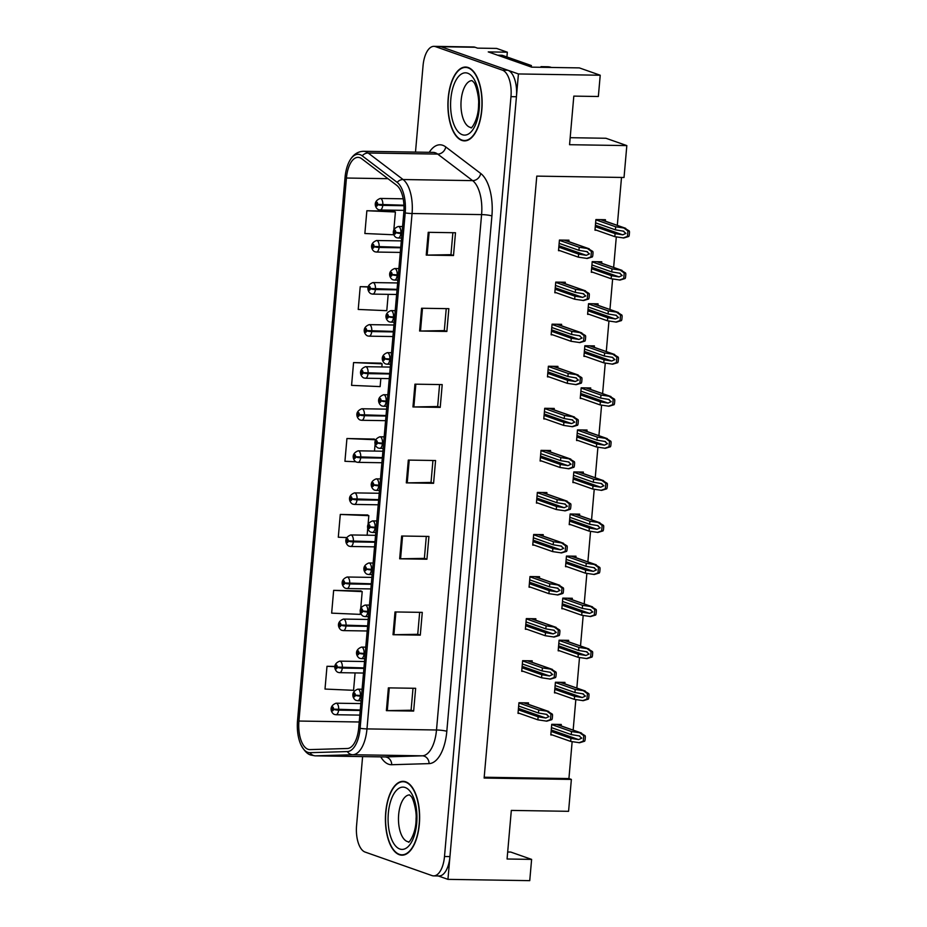 <?xml version="1.0" encoding="UTF-8"?>
<svg xmlns="http://www.w3.org/2000/svg" width="927" height="927" viewBox="0 0 927 927"><rect width="100%" height="100%" fill="white"/><g stroke="black" fill="none" stroke-linecap="round" stroke-linejoin="round"><path stroke-width="1.39" d="M600.221 75.238L598.355 96.501L573.813 96.118L569.56 144.705L626.826 145.597L624.033 177.486L536.779 176.118L484.126 778.054L571.368 779.422L568.575 811.31L511.322 810.418L507.069 859.005L531.611 859.387L529.746 880.65L447.95 879.364L518.425 73.951L600.221 75.238L579.34 67.891L531.623 67.15L488.251 51.9L507.336 52.202L506.918 56.953M518.425 73.951L440.997 46.732A23.082 10.695 -89.1 0 0 439.375 46.431L473.454 46.964A23.082 10.695 -89.1 0 1 475.087 47.265L477.532 48.134L496.617 48.424L507.336 52.202M438.251 875.957L447.95 879.364M626.826 145.597L605.945 138.262L570.175 137.694M531.611 859.387L510.731 852.052L507.683 852.006M484.195 777.232L568.923 778.564L572.144 741.646M573.153 730.128L575.829 699.584M576.837 688.066L579.502 657.521M580.511 646.003L583.187 615.458M584.195 603.941L586.872 573.396M587.88 561.878L590.545 531.333M591.553 519.815L594.23 489.271M595.238 477.753L597.903 447.22M598.912 435.69L601.588 405.157M602.596 393.627L605.261 363.094M606.281 351.565L608.946 321.032M609.954 309.502L612.631 278.969M613.639 267.44L616.304 236.906M617.312 225.377L621.507 177.451M568.923 778.564L571.368 779.422M583.234 473.523L583.361 472.086L573.813 471.936L572.886 482.561L574.392 482.585M590.592 389.41L590.719 387.961L581.183 387.81L580.244 398.436L581.75 398.471M594.277 347.347L594.404 345.898L584.856 345.748L583.929 356.374L585.435 356.408M597.95 305.284L598.077 303.836L588.541 303.685L587.602 314.323L589.108 314.346M601.635 263.222L601.762 261.773L592.214 261.623L591.287 272.26L592.793 272.283M586.918 431.472L587.046 430.024L577.498 429.873L576.571 440.499L578.077 440.522M579.549 515.586L579.676 514.149L570.14 513.998L569.213 524.624L570.708 524.647M575.876 557.648L576.003 556.212L566.455 556.061L565.528 566.687L567.034 566.71M572.191 599.711L572.318 598.274L562.782 598.124L561.843 608.749L563.349 608.772M568.518 641.774L568.645 640.337L559.097 640.186L558.17 650.812L559.676 650.835M564.833 683.836L564.96 682.399L555.412 682.249L554.485 692.875L555.991 692.898M561.159 725.899L561.275 724.462L551.739 724.311L550.812 734.937L552.318 734.96M605.319 221.159L605.435 219.711L595.899 219.56L594.972 230.197L596.478 230.22M550.453 451.959L550.568 450.51L541.032 450.36L540.105 460.997L541.611 461.02M557.811 367.834L557.938 366.385L548.39 366.235L547.463 376.872L548.969 376.895M561.484 325.771L561.611 324.323L552.075 324.172L551.136 334.809L552.643 334.832M565.169 283.708L565.296 282.26L555.748 282.109L554.821 292.747L556.327 292.77M554.126 409.896L554.253 408.448L544.705 408.297L543.778 418.934L545.285 418.958M546.768 494.021L546.895 492.573L537.347 492.422L536.42 503.06L537.927 503.083M543.083 536.084L543.21 534.636L533.674 534.485L532.735 545.122L534.242 545.146M539.41 578.147L539.537 576.698L529.989 576.548L529.062 587.185L530.568 587.208M535.725 620.209L535.852 618.761L526.316 618.61L525.377 629.248L526.884 629.271M532.052 662.272L532.179 660.824L522.631 660.673L521.704 671.31L523.21 671.333M528.367 704.335L528.494 702.886L518.946 702.736L518.019 713.361L519.526 713.396M568.842 241.646L568.969 240.197L559.433 240.047L558.506 250.684L560.001 250.707M399.34 854.717A36.929 17.103 -89.1 0 0 401.947 855.192A36.929 17.103 -89.1 0 0 419.537 821.368A36.929 17.103 -89.1 0 0 405.713 781.82A36.929 17.103 -89.1 0 0 403.106 781.345A36.929 17.103 -89.1 0 0 385.516 815.169A36.929 17.103 -89.1 0 0 399.34 854.717M461.831 140.406A36.929 17.103 -89.1 0 0 464.439 140.881A36.929 17.103 -89.1 0 0 482.028 107.069A36.929 17.103 -89.1 0 0 468.205 67.52A36.929 17.103 -89.1 0 0 465.597 67.045A36.929 17.103 -89.1 0 0 448.008 100.869A36.929 17.103 -89.1 0 0 461.831 140.406M308.019 749.283A24.612 11.402 90.9 0 1 298.934 721.044L346.443 178.03A24.612 11.402 90.9 0 1 358.042 157.358A24.612 11.402 90.9 0 1 361.692 158.726L396.64 185.261A24.612 11.402 90.9 0 1 403.801 212.445L358.714 727.822A24.612 11.402 90.9 0 1 347.358 748.495L310 749.595A24.612 11.402 90.9 0 1 309.757 749.595A24.612 11.402 90.9 0 1 308.019 749.283M307.752 752.318A27.694 12.827 -89.1 0 0 309.977 752.678L347.335 751.577A27.694 12.827 -89.1 0 0 360.116 728.321L405.203 212.932A27.694 12.827 -89.1 0 0 397.138 182.352L362.202 155.829A27.694 12.827 -89.1 0 0 349.027 161.982A27.694 12.827 -89.1 0 0 345.041 177.532L297.532 720.557A27.694 12.827 -89.1 0 0 300.893 744.705A27.694 12.827 -89.1 0 0 307.752 752.318M362.608 756.583L356.571 825.586A23.082 10.695 -89.1 0 0 365.087 852.064L431.994 875.586A23.082 10.695 -89.1 0 0 433.627 875.888L439.074 875.969A23.082 10.695 -89.1 0 0 449.943 856.594L516.432 96.732A23.082 10.695 -89.1 0 0 507.915 70.267L440.997 46.732A23.082 10.695 -89.1 0 0 439.375 46.431L433.917 46.35A23.082 10.695 -89.1 0 0 423.048 65.724L415.493 152.109M394.114 211.298L366.86 210.742L364.867 233.511L393.419 234.763L393.546 233.222M380.823 363.152L353.569 362.584L351.576 385.365L380.128 386.605L380.846 378.471M360.893 590.928L333.65 590.36L331.657 613.141L360.209 614.381L360.429 611.785M367.544 514.995L340.29 514.439L338.297 537.22L346.71 537.579M374.184 439.074L346.93 438.517L344.937 461.287L355.898 461.773M433.627 875.888A23.082 10.695 -89.1 0 0 444.497 856.502L510.974 96.651A23.082 10.695 -89.1 0 0 502.457 70.174L435.551 46.651A23.082 10.695 -89.1 0 0 433.917 46.35M421.588 308.251L448.853 308.668L446.86 331.449L419.595 331.02L421.588 308.251M428.228 232.318L455.493 232.747L453.5 255.528L426.235 255.099L428.228 232.318M401.658 536.015L428.923 536.443L426.93 559.224L399.664 558.796L401.658 536.015M395.018 611.947L422.283 612.376L420.29 635.146L393.025 634.717L395.018 611.947M388.378 687.869L415.644 688.298L413.651 711.079L386.385 710.65L388.378 687.869M414.948 384.172L442.214 384.601L440.221 407.37L412.955 406.953L414.948 384.172M408.309 460.093L435.574 460.522L433.581 483.303L406.316 482.874L408.309 460.093M368.239 286.791L360.221 286.663L358.228 309.444L386.779 310.684L388.204 294.346M334.971 666.409L326.999 666.293L325.006 689.062L353.558 690.314L355.087 672.909M433.581 483.303L431.032 482.399M432.944 460.476L431.02 482.446L407.22 482.874A6.153 0.834 -175 0 1 406.316 482.874M440.221 407.37L437.671 406.478M439.583 384.554L437.66 406.524L413.859 406.953A6.153 0.834 -175 0 1 412.955 406.953M413.651 711.079L411.101 710.175M413.013 688.251L411.09 710.221L387.289 710.65A6.153 0.834 -175 0 1 386.385 710.65M420.29 635.146L417.741 634.253M419.664 612.33L417.741 634.3L393.929 634.717A6.153 0.834 -175 0 1 393.025 634.717M426.93 559.224L424.381 558.332M426.304 536.409L424.381 558.378L400.568 558.796A6.153 0.834 -175 0 1 399.664 558.796M453.5 255.528L450.951 254.624M452.874 232.712L450.951 254.67L427.138 255.099A6.153 0.834 -175 0 1 426.235 255.099M446.86 331.449L444.311 330.557M446.235 308.633L444.311 330.603L420.499 331.02A6.153 0.834 -175 0 1 419.595 331.02M346.93 438.517L375.481 439.757L375.435 440.36M375.157 443.535L374.496 451.078M375.481 439.757L373.929 438.935M340.29 514.439L368.842 515.679L368.065 524.485M367.787 527.66L367.127 535.203M368.842 515.679L367.277 514.856M333.65 590.36L362.202 591.611L360.707 608.61M362.202 591.611L360.638 590.789M326.999 666.293L334.96 666.629M353.569 362.584L382.121 363.836L381.854 366.953M382.121 363.836L380.568 363.013M360.221 286.663L368.204 287.011M366.86 210.742L395.412 211.982L393.824 230.047M395.412 211.982L393.848 211.159M559.143 243.361L578.946 250.325L587.451 251.738M586.629 251.53L589.421 253.905L586.304 255.331L578.622 254.114L578.355 257.161L587.312 258.471L592.341 256.941A3.847 3.372 109.4 0 0 592.805 255.342L593.002 253.071A3.847 3.372 109.4 0 0 592.817 251.46L588.17 248.598L579.213 247.289L559.41 240.325M402.017 232.932L395.713 232.41A1.924 0.892 -89.1 0 0 394.995 230.29A1.924 0.892 -89.1 0 0 393.952 231.877A1.924 0.892 -89.1 0 0 394.659 234.091A1.924 0.892 -89.1 0 0 395.69 232.584L394.763 232.944L394.832 231.426L395.713 232.41M395.69 232.584A3.847 0.672 6.2 0 0 400.835 233.419A5.771 2.677 90.9 0 1 398.147 238.007L401.565 238.065M401.97 233.43L400.835 233.419M564.543 240.128L589.236 248.818L564.056 240.128M558.541 250.186L578.355 257.161M558.807 247.15L578.622 254.114M578.946 250.325L579.213 247.289M586.629 258.459L590.962 256.93L591.438 251.437L592.817 251.46M590.962 256.93L592.341 256.941M591.438 251.437L587.486 248.587M595.609 222.862L615.412 229.838L623.917 231.252M623.095 231.043L625.887 233.407L622.77 234.844L615.088 233.627L614.821 236.663L623.778 237.984L628.807 236.455A3.847 3.372 109.4 0 0 629.271 234.855L629.468 232.584A3.847 3.372 109.4 0 0 629.282 230.974L624.636 228.112L615.679 226.802L595.876 219.826M403.94 205.215L377.648 204.38A1.924 0.892 -89.1 0 0 376.93 202.26A1.924 0.892 -89.1 0 0 375.887 203.859A1.924 0.892 -89.1 0 0 376.605 206.061A1.924 0.892 -89.1 0 0 377.637 204.554L376.698 204.925L376.779 203.395L377.648 204.38M377.637 204.554A3.847 0.672 6.2 0 0 382.781 205.388A5.771 2.677 90.9 0 1 380.082 209.989L403.952 210.359M403.963 205.713L382.781 205.388M601.02 219.641L625.702 228.32L600.522 219.629M595.007 229.699L614.821 236.663M595.273 226.663L615.088 233.627M615.412 229.838L615.679 226.802M623.095 237.972L627.428 236.431L627.903 230.95L629.282 230.974M627.428 236.431L628.807 236.455M627.903 230.95L623.964 228.1M555.458 285.423L575.273 292.387L583.778 293.801M582.956 293.592L585.737 295.968L582.62 297.393L574.937 296.176L574.67 299.212L583.628 300.533L588.657 299.004A3.847 3.372 109.4 0 0 589.12 297.405L589.317 295.134A3.847 3.372 109.4 0 0 589.143 293.523L584.497 290.661L575.54 289.351L555.725 282.387M398.332 274.995L392.028 274.473A1.924 0.892 -89.1 0 0 391.31 272.353A1.924 0.892 -89.1 0 0 390.267 273.94A1.924 0.892 -89.1 0 0 390.985 276.153A1.924 0.892 -89.1 0 0 392.017 274.647L391.078 275.006L391.159 273.488L392.028 274.473M392.017 274.647A3.847 0.672 6.2 0 0 397.162 275.481A5.771 2.677 90.9 0 1 394.462 280.07L397.88 280.128M398.286 275.493L397.162 275.481M560.87 282.19L585.563 290.881L560.383 282.19M554.867 292.248L574.67 299.212M555.134 289.212L574.937 296.176M575.273 292.387L575.54 289.351M582.944 300.522L587.278 298.981L587.753 293.5L589.143 293.523M587.278 298.981L588.657 299.004M587.753 293.5L583.813 290.649M551.785 327.486L571.588 334.45L580.093 335.864M579.271 335.655L582.063 338.031L578.935 339.456L571.252 338.239L570.997 341.275L579.943 342.596L584.983 341.066A3.847 3.372 109.4 0 0 585.435 339.467L585.644 337.196A3.847 3.372 109.4 0 0 585.458 335.586L580.812 332.723L571.855 331.414L552.052 324.45M394.659 317.057L388.343 316.536A1.924 0.892 -89.1 0 0 387.637 314.415A1.924 0.892 -89.1 0 0 386.594 316.003A1.924 0.892 -89.1 0 0 387.301 318.216A1.924 0.892 -89.1 0 0 388.332 316.71L387.405 317.069L387.474 315.551L388.343 316.536M388.332 316.71A3.847 0.672 6.2 0 0 393.477 317.544A5.771 2.677 90.9 0 1 390.788 322.132L394.207 322.19M394.612 317.555L393.477 317.544M557.185 324.253L581.878 332.944L556.698 324.253M551.183 334.311L570.997 341.275M551.449 331.275L571.252 338.239M571.588 334.45L571.855 331.414M579.271 342.584L583.593 341.043L584.08 335.562L585.458 335.586M583.593 341.043L584.983 341.066M584.08 335.562L580.128 332.712M548.1 369.549L567.915 376.513L576.42 377.926M575.597 377.718L578.378 380.082L575.261 381.518L567.579 380.302L567.312 383.338L576.27 384.659L581.299 383.129A3.847 3.372 109.4 0 0 581.762 381.53L581.959 379.259A3.847 3.372 109.4 0 0 581.785 377.648L577.127 374.786L568.17 373.477L548.367 366.513M390.974 359.12L384.67 358.598A1.924 0.892 -89.1 0 0 383.952 356.478A1.924 0.892 -89.1 0 0 382.909 358.065A1.924 0.892 -89.1 0 0 383.616 360.279A1.924 0.892 -89.1 0 0 384.659 358.772L383.72 359.131L383.801 357.602L384.67 358.598M384.659 358.772A3.847 0.672 6.2 0 0 389.792 359.606A5.771 2.677 90.9 0 1 387.104 364.195L390.522 364.253M390.927 359.618L389.792 359.606M553.512 366.316L578.193 375.006L553.025 366.316M547.498 376.374L567.312 383.338M547.764 373.338L567.579 380.302M567.915 376.513L568.17 373.477M575.586 384.647L579.92 383.106L580.395 377.625L581.785 377.648M579.92 383.106L581.299 383.129M580.395 377.625L576.455 374.775M591.924 264.925L611.739 271.901L620.244 273.314M619.421 273.106L622.202 275.47L619.085 276.906L611.403 275.69L611.136 278.726L620.093 280.047L625.122 278.517A3.847 3.372 109.4 0 0 625.586 276.918L625.783 274.647A3.847 3.372 109.4 0 0 625.609 273.036L620.963 270.174L612.005 268.865L592.191 261.889M400.754 247.289L373.975 246.443A1.924 0.892 -89.1 0 0 373.257 244.322A1.924 0.892 -89.1 0 0 372.214 245.91A1.924 0.892 -89.1 0 0 372.921 248.123A1.924 0.892 -89.1 0 0 373.952 246.617L373.025 246.988L373.106 245.458L373.975 246.443M373.952 246.617A3.847 0.672 6.2 0 0 379.097 247.451A5.771 2.677 90.9 0 1 376.408 252.051L400.313 252.422M400.719 247.787L379.097 247.451M597.336 261.704L622.029 270.383L596.849 261.692M591.333 271.762L611.136 278.726M591.6 268.726L611.403 275.69M611.739 271.901L612.005 268.865M619.41 280.035L623.744 278.494L624.219 273.013L625.609 273.036M623.744 278.494L625.122 278.517M624.219 273.013L620.279 270.163M588.251 306.988L608.054 313.963L616.559 315.377M615.737 315.168L618.529 317.532L615.412 318.969L607.73 317.752L607.463 320.788L616.42 322.109L621.449 320.58A3.847 3.372 109.4 0 0 621.901 318.981L622.11 316.71A3.847 3.372 109.4 0 0 621.924 315.099L617.278 312.237L608.321 310.916L588.518 303.952M397.08 289.351L370.29 288.506A1.924 0.892 -89.1 0 0 369.572 286.385A1.924 0.892 -89.1 0 0 368.529 287.973A1.924 0.892 -89.1 0 0 369.247 290.186A1.924 0.892 -89.1 0 0 370.279 288.679L369.34 289.05L369.421 287.521L370.29 288.506M370.279 288.679A3.847 0.672 6.2 0 0 375.423 289.514A5.771 2.677 90.9 0 1 372.724 294.102L396.629 294.485M397.034 289.85L375.423 289.514M593.651 303.766L618.344 312.445L593.164 303.755M587.648 313.824L607.463 320.788M587.915 310.788L607.73 317.752M608.054 313.963L608.321 310.916M615.737 322.098L620.059 320.557L620.545 315.076L621.924 315.099M620.059 320.557L621.449 320.58M620.545 315.076L616.594 312.225M584.566 349.05L604.381 356.026L612.886 357.44M612.063 357.231L614.844 359.595L611.727 361.032L604.045 359.815L603.778 362.851L612.735 364.172L617.764 362.642A3.847 3.372 109.4 0 0 618.228 361.043L618.425 358.772A3.847 3.372 109.4 0 0 618.251 357.162L613.593 354.299L604.647 352.978L584.833 346.014M393.396 331.414L366.605 330.568A1.924 0.892 -89.1 0 0 365.898 328.448A1.924 0.892 -89.1 0 0 364.856 330.035A1.924 0.892 -89.1 0 0 365.562 332.248A1.924 0.892 -89.1 0 0 366.594 330.742L365.667 331.113L365.736 329.583L366.605 330.568M366.594 330.742A3.847 0.672 6.2 0 0 371.739 331.576A5.771 2.677 90.9 0 1 369.05 336.165L392.944 336.547M393.349 331.912L371.739 331.576M589.978 345.829L614.659 354.508L589.491 345.817M583.975 355.887L603.778 362.851M584.242 352.851L604.045 359.815M604.381 356.026L604.647 352.978M612.052 364.16L616.385 362.619L616.861 357.138L618.251 357.162M616.385 362.619L617.764 362.642M616.861 357.138L612.921 354.288M580.893 391.113L600.696 398.089L609.201 399.502M608.379 399.294L611.171 401.658L608.042 403.094L600.36 401.878L600.093 404.914L609.051 406.235L614.091 404.705A3.847 3.372 109.4 0 0 614.543 403.106L614.752 400.835A3.847 3.372 109.4 0 0 614.566 399.224L609.92 396.362L600.963 395.041L581.159 388.077M389.722 373.477L362.932 372.631A1.924 0.892 -89.1 0 0 362.214 370.51A1.924 0.892 -89.1 0 0 361.171 372.098A1.924 0.892 -89.1 0 0 361.878 374.311A1.924 0.892 -89.1 0 0 362.92 372.805L361.982 373.175L362.063 371.646L362.932 372.631M362.92 372.805A3.847 0.672 6.2 0 0 368.054 373.639A5.771 2.677 90.9 0 1 365.365 378.228L389.27 378.61M389.676 373.975L368.054 373.639M586.293 387.892L610.986 396.571L585.806 387.88M580.29 397.95L600.093 404.914M580.557 394.914L600.36 401.878M600.696 398.089L600.963 395.041M608.379 406.223L612.701 404.682L613.187 399.201L614.566 399.224M612.701 404.682L614.091 404.705M613.187 399.201L609.236 396.35M540.951 67.3A15.388 13.476 109.4 0 0 541.02 66.651L542.932 67.323M551.426 67.462L551.345 67.428A15.388 13.476 109.4 0 0 547.567 66.756L541.02 66.651M498.193 55.388L502.677 55.458A15.388 7.126 -89.1 0 0 501.588 55.261L497.648 55.203M526.918 65.493L531.403 65.562A15.388 7.126 -89.1 0 0 531.252 67.022M502.677 55.458L531.403 65.562M399.363 854.335A36.535 16.929 90.9 0 1 385.69 815.204A36.535 16.929 90.9 0 1 403.094 781.728A36.535 16.929 90.9 0 1 405.678 782.203A36.535 16.929 90.9 0 1 419.352 821.334A36.535 16.929 90.9 0 1 401.947 854.798A36.535 16.929 90.9 0 1 399.363 854.335M461.866 140.035A36.535 16.929 90.9 0 1 448.181 100.904A36.535 16.929 90.9 0 1 465.586 67.428A36.535 16.929 90.9 0 1 468.17 67.903A36.535 16.929 90.9 0 1 481.855 107.034A36.535 16.929 90.9 0 1 464.45 140.498A36.535 16.929 90.9 0 1 461.866 140.035M544.427 411.611L564.23 418.575L572.735 419.989M571.913 419.78L574.705 422.144L571.577 423.581L563.894 422.364L563.628 425.4L572.585 426.721L577.625 425.192A3.847 3.372 109.4 0 0 578.077 423.593L578.274 421.322A3.847 3.372 109.4 0 0 578.1 419.711L573.454 416.849L564.497 415.539L544.682 408.564M387.289 401.182L380.985 400.661A1.924 0.892 -89.1 0 0 380.267 398.54A1.924 0.892 -89.1 0 0 379.236 400.128A1.924 0.892 -89.1 0 0 379.943 402.341A1.924 0.892 -89.1 0 0 380.974 400.835L380.035 401.194L380.116 399.664L380.985 400.661M380.974 400.835A3.847 0.672 6.2 0 0 386.119 401.669A5.771 2.677 90.9 0 1 383.419 406.258L386.849 406.316M387.254 401.681L386.119 401.669M549.827 408.378L574.52 417.057L549.34 408.378M543.825 418.436L563.628 425.4M544.091 415.4L563.894 422.364M564.23 418.575L564.497 415.539M571.913 426.71L576.235 425.169L576.721 419.688L578.1 419.711M576.235 425.169L577.625 425.192M576.721 419.688L572.77 416.837M540.742 453.674L560.545 460.638L569.051 462.052M568.228 461.843L571.02 464.207L567.903 465.644L560.221 464.427L559.954 467.463L568.911 468.784L573.94 467.254A3.847 3.372 109.4 0 0 574.404 465.655L574.601 463.384A3.847 3.372 109.4 0 0 574.416 461.773L569.769 458.911L560.812 457.602L541.009 450.626M383.616 443.245L377.312 442.724A1.924 0.892 -89.1 0 0 376.594 440.603A1.924 0.892 -89.1 0 0 375.551 442.191A1.924 0.892 -89.1 0 0 376.258 444.404A1.924 0.892 -89.1 0 0 377.289 442.897L376.362 443.257L376.443 441.727L377.312 442.724M377.289 442.897A3.847 0.672 6.2 0 0 382.434 443.732A5.771 2.677 90.9 0 1 379.746 448.32L383.164 448.378M383.569 443.743L382.434 443.732M546.154 450.441L570.835 459.12L545.655 450.441M540.14 460.499L559.954 467.463M540.406 457.463L560.221 464.427M560.545 460.638L560.812 457.602M568.228 468.772L572.562 467.231L573.037 461.75L574.416 461.773M572.562 467.231L573.94 467.254M573.037 461.75L569.097 458.9M537.057 495.736L556.872 502.701L565.377 504.114M564.555 503.906L567.336 506.269L564.219 507.706L556.536 506.49L556.27 509.526L565.227 510.847L570.256 509.317A3.847 3.372 109.4 0 0 570.719 507.718L570.916 505.447A3.847 3.372 109.4 0 0 570.742 503.836L566.096 500.974L557.139 499.665L537.324 492.689M379.931 485.308L373.627 484.786A1.924 0.892 -89.1 0 0 372.909 482.666A1.924 0.892 -89.1 0 0 371.866 484.253A1.924 0.892 -89.1 0 0 372.584 486.466A1.924 0.892 -89.1 0 0 373.616 484.96L372.677 485.319L372.758 483.79L373.627 484.786M373.616 484.96A3.847 0.672 6.2 0 0 378.761 485.794A5.771 2.677 90.9 0 1 376.061 490.383L379.479 490.441M379.885 485.806L378.761 485.794M542.469 492.504L567.162 501.183L541.982 492.504M536.466 502.561L556.27 509.526M536.733 499.526L556.536 506.49M556.872 502.701L557.139 499.665M564.543 510.835L568.877 509.294L569.352 503.813L570.742 503.836M568.877 509.294L570.256 509.317M569.352 503.813L565.412 500.962M577.208 433.176L597.011 440.151L605.528 441.565M604.694 441.356L607.486 443.72L604.369 445.157L596.687 443.94L596.42 446.976L605.377 448.297L610.406 446.768A3.847 3.372 109.4 0 0 610.87 445.169L611.067 442.886A3.847 3.372 109.4 0 0 610.881 441.287L606.235 438.425L597.278 437.104L577.475 430.14M386.038 415.539L359.247 414.693A1.924 0.892 -89.1 0 0 358.529 412.573A1.924 0.892 -89.1 0 0 357.498 414.16A1.924 0.892 -89.1 0 0 358.204 416.374A1.924 0.892 -89.1 0 0 359.236 414.867L358.297 415.238L358.378 413.709L359.247 414.693M359.236 414.867A3.847 0.672 6.2 0 0 364.381 415.702A5.771 2.677 90.9 0 1 361.681 420.29L385.586 420.673M385.991 416.038L364.381 415.702M582.62 429.954L607.301 438.633L582.121 429.943M576.606 440.012L596.42 446.976M576.872 436.976L596.687 443.94M597.011 440.151L597.278 437.104M604.694 448.286L609.027 446.744L609.502 441.264L610.881 441.287M609.027 446.744L610.406 446.768M609.502 441.264L605.563 438.413M573.523 475.238L593.338 482.214L601.843 483.627M601.02 483.419L603.813 485.783L600.684 487.22L593.002 486.003L592.735 489.039L601.693 490.36L606.721 488.83A3.847 3.372 109.4 0 0 607.185 487.231L607.382 484.948A3.847 3.372 109.4 0 0 607.208 483.349L602.562 480.487L593.604 479.166L573.79 472.202M382.353 457.602L355.574 456.756A1.924 0.892 -89.1 0 0 354.856 454.636A1.924 0.892 -89.1 0 0 353.813 456.223A1.924 0.892 -89.1 0 0 354.52 458.436A1.924 0.892 -89.1 0 0 355.551 456.93L354.624 457.289L354.705 455.771L355.574 456.756M355.551 456.93A3.847 0.672 6.2 0 0 360.696 457.764A5.771 2.677 90.9 0 1 358.007 462.353L381.912 462.735M382.318 458.1L360.696 457.764M578.935 472.017L603.628 480.696L578.448 472.005M572.932 482.075L592.735 489.039M573.199 479.039L593.002 486.003M593.338 482.214L593.604 479.166M601.009 490.348L605.343 488.807L605.829 483.326L607.208 483.349M605.343 488.807L606.721 488.83M605.829 483.326L601.878 480.476M569.85 517.301L589.653 524.265L598.158 525.69M597.336 525.482L600.128 527.845L597.011 529.282L589.329 528.066L589.062 531.101L598.019 532.422L603.048 530.893A3.847 3.372 109.4 0 0 603.512 529.294L603.709 527.011A3.847 3.372 109.4 0 0 603.523 525.412L598.877 522.55L589.92 521.229L570.117 514.265M378.68 499.665L351.889 498.819A1.924 0.892 -89.1 0 0 351.171 496.698A1.924 0.892 -89.1 0 0 350.128 498.286A1.924 0.892 -89.1 0 0 350.846 500.499A1.924 0.892 -89.1 0 0 351.878 498.993L350.939 499.352L351.02 497.834L351.889 498.819M351.878 498.993A3.847 0.672 6.2 0 0 357.022 499.827A5.771 2.677 90.9 0 1 354.323 504.415L378.228 504.798M378.633 500.163L357.022 499.827M575.25 514.079L599.943 522.758L574.763 514.068M569.248 524.137L589.062 531.101M569.514 521.101L589.329 528.066M589.653 524.265L589.92 521.229M597.336 532.411L601.669 530.87L602.144 525.389L603.523 525.412M601.669 530.87L603.048 530.893M602.144 525.389L598.193 522.538M533.384 537.799L553.187 544.763L561.692 546.177M560.87 545.968L563.662 548.332L560.545 549.769L552.863 548.552L552.596 551.588L561.553 552.909L566.582 551.38A3.847 3.372 109.4 0 0 567.034 549.781L567.243 547.509A3.847 3.372 109.4 0 0 567.057 545.899L562.411 543.037L553.454 541.727L533.651 534.752M376.258 527.37L369.943 526.849A1.924 0.892 -89.1 0 0 369.236 524.728A1.924 0.892 -89.1 0 0 368.193 526.316A1.924 0.892 -89.1 0 0 368.9 528.529A1.924 0.892 -89.1 0 0 369.931 527.011L369.004 527.382L369.073 525.852L369.943 526.849M369.931 527.011A3.847 0.672 6.2 0 0 375.076 527.845A5.771 2.677 90.9 0 1 372.387 532.446L375.806 532.504M376.211 527.869L375.076 527.845M538.784 534.566L563.477 543.245L538.297 534.566M532.782 544.624L552.596 551.588M533.048 541.588L552.863 548.552M553.187 544.763L553.454 541.727M560.87 552.898L565.192 551.356L565.679 545.876L567.057 545.899M565.192 551.356L566.582 551.38M565.679 545.876L561.727 543.025M529.699 579.85L549.514 586.826L558.019 588.239M557.197 588.031L559.978 590.395L556.86 591.832L549.178 590.615L548.911 593.651L557.869 594.972L562.898 593.442A3.847 3.372 109.4 0 0 563.361 591.843L563.558 589.572A3.847 3.372 109.4 0 0 563.384 587.961L558.726 585.099L549.781 583.79L529.966 576.814M372.573 569.433L366.269 568.911A1.924 0.892 -89.1 0 0 365.551 566.791A1.924 0.892 -89.1 0 0 364.508 568.378A1.924 0.892 -89.1 0 0 365.215 570.592A1.924 0.892 -89.1 0 0 366.258 569.074L365.319 569.445L365.4 567.915L366.269 568.911M366.258 569.074A3.847 0.672 6.2 0 0 371.403 569.908A5.771 2.677 90.9 0 1 368.703 574.508L372.121 574.566M372.527 569.931L371.403 569.908M535.111 576.629L559.792 585.308L534.624 576.617M529.108 586.687L548.911 593.651M529.375 583.651L549.178 590.615M549.514 586.826L549.781 583.79M557.185 594.96L561.519 593.419L561.994 587.938L563.384 587.961M561.519 593.419L562.898 593.442M561.994 587.938L558.054 585.088M526.026 621.913L545.829 628.888L554.334 630.302M553.512 630.093L556.304 632.457L553.176 633.894L545.493 632.678L545.227 635.713L554.184 637.034L559.224 635.505A3.847 3.372 109.4 0 0 559.676 633.906L559.885 631.635A3.847 3.372 109.4 0 0 559.699 630.024L555.053 627.162L546.096 625.852L526.293 618.877M368.888 611.496L362.584 610.974A1.924 0.892 -89.1 0 0 361.878 608.854A1.924 0.892 -89.1 0 0 360.835 610.441A1.924 0.892 -89.1 0 0 361.542 612.654A1.924 0.892 -89.1 0 0 362.573 611.136L361.634 611.507L361.715 609.978L362.584 610.974M362.573 611.136A3.847 0.672 6.2 0 0 367.718 611.971A5.771 2.677 90.9 0 1 365.018 616.571L368.448 616.629M368.853 611.994L367.718 611.971M531.426 618.691L556.119 627.37L530.939 618.68M525.424 628.749L545.227 635.713M525.69 625.713L545.493 632.678M545.829 628.888L546.096 625.852M553.512 637.023L557.834 635.482L558.321 630.001L559.699 630.024M557.834 635.482L559.224 635.505M558.321 630.001L554.369 627.15M522.341 663.975L542.144 670.951L550.661 672.365M549.827 672.156L552.619 674.52L549.502 675.957L541.82 674.74L541.553 677.776L550.511 679.097L555.54 677.567A3.847 3.372 109.4 0 0 556.003 675.968L556.2 673.697A3.847 3.372 109.4 0 0 556.015 672.087L551.368 669.224L542.411 667.915L522.608 660.939M365.215 653.558L358.911 653.037A1.924 0.892 -89.1 0 0 358.193 650.916A1.924 0.892 -89.1 0 0 357.15 652.504A1.924 0.892 -89.1 0 0 357.857 654.717A1.924 0.892 -89.1 0 0 358.888 653.199L357.961 653.57L358.042 652.04L358.911 653.037M358.888 653.199A3.847 0.672 6.2 0 0 364.033 654.033A5.771 2.677 90.9 0 1 361.345 658.633L364.763 658.691M365.168 654.056L364.033 654.033M527.753 660.754L552.434 669.433L527.254 660.742M521.739 670.812L541.553 677.776M522.005 667.776L541.82 674.74M542.144 670.951L542.411 667.915M549.827 679.085L554.161 677.544L554.636 672.063L556.015 672.087M554.161 677.544L555.54 677.567M554.636 672.063L550.696 669.213M518.657 706.038L538.471 713.014L546.976 714.427M546.154 714.219L548.946 716.583L545.818 718.019L538.135 716.803L537.869 719.839L546.826 721.16L551.855 719.63A3.847 3.372 109.4 0 0 552.318 718.031L552.515 715.76A3.847 3.372 109.4 0 0 552.341 714.149L547.695 711.287L538.738 709.966L518.923 703.002M361.53 695.621L355.226 695.099A1.924 0.892 -89.1 0 0 354.508 692.979A1.924 0.892 -89.1 0 0 353.465 694.566A1.924 0.892 -89.1 0 0 354.184 696.78A1.924 0.892 -89.1 0 0 355.215 695.262L354.276 695.632L354.357 694.103L355.226 695.099M355.215 695.262A3.847 0.672 6.2 0 0 360.36 696.096A5.771 2.677 90.9 0 1 357.66 700.696L361.09 700.754M361.495 696.119L360.36 696.096M524.068 702.817L548.761 711.496L523.581 702.805M518.066 712.875L537.869 719.839M518.332 709.839L538.135 716.803M538.471 713.014L538.738 709.966M546.154 721.148L550.476 719.607L550.962 714.126L552.341 714.149M550.476 719.607L551.855 719.63M550.962 714.126L547.011 711.276M566.165 559.363L585.98 566.327L594.485 567.753M593.662 567.544L596.443 569.908L593.326 571.345L585.644 570.128L585.377 573.164L594.334 574.485L599.363 572.956A3.847 3.372 109.4 0 0 599.827 571.356L600.024 569.074A3.847 3.372 109.4 0 0 599.85 567.475L595.204 564.613L586.246 563.292L566.432 556.327M374.995 541.727L348.216 540.881A1.924 0.892 -89.1 0 0 347.498 538.761A1.924 0.892 -89.1 0 0 346.455 540.348A1.924 0.892 -89.1 0 0 347.161 542.562A1.924 0.892 -89.1 0 0 348.193 541.055L347.266 541.414L347.335 539.896L348.216 540.881M348.193 541.055A3.847 0.672 6.2 0 0 353.338 541.889A5.771 2.677 90.9 0 1 350.649 546.478L374.543 546.86M374.948 542.225L353.338 541.889M571.577 556.142L596.27 564.821L571.09 556.13M565.574 566.2L585.377 573.164M565.841 563.164L585.644 570.128M585.98 566.327L586.246 563.292M593.651 574.473L597.985 572.932L598.46 567.451L599.85 567.475M597.985 572.932L599.363 572.956M598.46 567.451L594.52 564.601M562.492 601.426L582.295 608.39L590.8 609.815M589.978 609.607L592.77 611.971L589.642 613.407L581.959 612.191L581.704 615.227L590.65 616.548L595.69 615.018A3.847 3.372 109.4 0 0 596.142 613.419L596.351 611.136A3.847 3.372 109.4 0 0 596.165 609.537L591.519 606.675L582.562 605.354L562.759 598.39M371.321 583.79L344.531 582.944A1.924 0.892 -89.1 0 0 343.813 580.823A1.924 0.892 -89.1 0 0 342.77 582.411A1.924 0.892 -89.1 0 0 343.477 584.624A1.924 0.892 -89.1 0 0 344.52 583.118L343.581 583.477L343.662 581.959L344.531 582.944M344.52 583.118A3.847 0.672 6.2 0 0 349.664 583.952A5.771 2.677 90.9 0 1 346.965 588.541L370.87 588.923M371.275 584.288L349.664 583.952M567.892 598.205L592.585 606.884L567.405 598.193M561.889 608.263L581.704 615.227M562.156 605.227L581.959 612.191M582.295 608.39L582.562 605.354M589.978 616.536L594.3 614.995L594.786 609.514L596.165 609.537M594.3 614.995L595.69 615.018M594.786 609.514L590.835 606.664M558.807 643.489L578.622 650.453L587.127 651.878M586.304 651.669L589.085 654.033L585.968 655.47L578.286 654.253L578.019 657.289L586.976 658.61L592.005 657.081A3.847 3.372 109.4 0 0 592.469 655.482L592.666 653.199A3.847 3.372 109.4 0 0 592.492 651.588L587.834 648.738L578.877 647.417L559.074 640.453M367.637 625.852L340.846 625.007A1.924 0.892 -89.1 0 0 340.139 622.886A1.924 0.892 -89.1 0 0 339.097 624.474A1.924 0.892 -89.1 0 0 339.803 626.687A1.924 0.892 -89.1 0 0 340.835 625.18L339.896 625.54L339.977 624.022L340.846 625.007M340.835 625.18A3.847 0.672 6.2 0 0 345.98 626.015A5.771 2.677 90.9 0 1 343.291 630.603L367.185 630.986M367.59 626.351L345.98 626.015M564.219 640.267L588.9 648.946L563.732 640.256M558.216 650.325L578.019 657.289M558.471 647.289L578.286 654.253M578.622 650.453L578.877 647.417M586.293 658.599L590.626 657.058L591.102 651.577L592.492 651.588M590.626 657.058L592.005 657.081M591.102 651.577L587.162 648.726M555.134 685.551L574.937 692.515L583.442 693.941M582.62 693.732L585.412 696.096L582.283 697.533L574.601 696.316L574.334 699.352L583.292 700.673L588.332 699.143A3.847 3.372 109.4 0 0 588.784 697.544L588.981 695.262A3.847 3.372 109.4 0 0 588.807 693.651L584.161 690.8L575.203 689.479L555.389 682.515M363.952 667.915L337.173 667.069A1.924 0.892 -89.1 0 0 336.455 664.949A1.924 0.892 -89.1 0 0 335.412 666.536A1.924 0.892 -89.1 0 0 336.119 668.749A1.924 0.892 -89.1 0 0 337.161 667.243L336.223 667.602L336.304 666.073L337.173 667.069M337.161 667.243A3.847 0.672 6.2 0 0 342.295 668.077A5.771 2.677 90.9 0 1 339.606 672.666L363.511 673.048M363.917 668.413L342.295 668.077M560.534 682.33L585.227 691.009L560.047 682.318M554.531 692.388L574.334 699.352M554.798 689.352L574.601 696.316M574.937 692.515L575.203 689.479M582.62 700.661L586.942 699.12L587.428 693.639L588.807 693.651M586.942 699.12L588.332 699.143M587.428 693.639L583.477 690.789M551.449 727.614L571.252 734.578L579.757 736.003M578.935 735.795L581.727 738.159L578.61 739.595L570.928 738.379L570.661 741.415L579.618 742.736L584.647 741.206A3.847 3.372 109.4 0 0 585.111 739.607L585.308 737.324A3.847 3.372 109.4 0 0 585.122 735.714L580.476 732.863L571.519 731.542L551.716 724.578M360.279 709.978L333.488 709.132A1.924 0.892 -89.1 0 0 332.77 707.011A1.924 0.892 -89.1 0 0 331.727 708.599A1.924 0.892 -89.1 0 0 332.445 710.812A1.924 0.892 -89.1 0 0 333.477 709.306L332.538 709.665L332.619 708.135L333.488 709.132M333.477 709.306A3.847 0.672 6.2 0 0 338.622 710.14A5.771 2.677 90.9 0 1 335.922 714.729L359.827 715.111M360.232 710.476L338.622 710.14M556.86 724.393L581.542 733.072L556.362 724.381M550.847 734.451L570.661 741.415M551.113 731.415L570.928 738.379M571.252 734.578L571.519 731.542M578.935 742.724L583.268 741.183L583.743 735.702L585.122 735.714M583.268 741.183L584.647 741.206M583.743 735.702L579.804 732.851M475.087 47.265L435.551 46.651M298.934 721.044L359.224 721.994M429.236 152.318A38.459 17.822 90.9 0 1 442.77 145.296A38.459 17.822 90.9 0 1 445.76 146.941L480.707 173.465A38.459 17.822 90.9 0 1 491.913 215.945L446.814 731.322A38.459 17.822 90.9 0 1 429.074 763.616L391.715 764.729A38.459 17.822 90.9 0 1 380.765 756.872M362.202 155.829A7.694 6.454 -52.8 0 1 368.158 153.001L437.683 154.091A30.765 14.253 -89.1 0 0 435.284 152.781A30.765 14.253 -89.1 0 0 433.118 152.376L363.593 151.286A30.765 14.253 90.9 0 1 368.158 153.001L403.094 179.537A30.765 14.253 90.9 0 1 412.063 213.511L366.976 728.9A7.694 1.043 -175 0 1 360.116 728.321M446.814 731.322A7.694 1.043 -175 0 0 436.501 729.989L366.976 728.9A30.765 14.253 90.9 0 1 352.77 754.729L315.412 755.841A30.765 14.253 90.9 0 1 315.122 755.841L384.647 756.93A30.765 14.253 -89.1 0 0 384.937 756.93L422.306 755.818A30.765 14.253 -89.1 0 0 436.501 729.989L481.588 214.6A30.765 14.253 -89.1 0 0 472.631 180.626L437.683 154.091A7.694 6.454 127.2 0 0 445.76 146.941M309.977 752.678A7.694 6.813 -91.7 0 0 315.412 755.841L384.937 756.93A7.694 6.813 88.3 0 1 391.715 764.729M405.203 212.932A7.694 1.043 5 0 0 412.063 213.511L481.588 214.6A7.694 1.043 -175 0 1 491.913 215.945M397.138 182.352A7.694 6.454 -52.8 0 1 403.094 179.537L472.631 180.626A7.694 6.454 127.2 0 0 480.707 173.465M429.074 763.616A7.694 6.813 88.3 0 0 422.306 755.818L352.77 754.729A7.694 6.813 -91.7 0 1 347.335 751.577M444.497 856.502L449.943 856.594M510.974 96.651L516.432 96.732M502.457 70.174L507.915 70.267M346.443 178.03L387.973 178.679M409.213 460.105L407.22 482.874M402.561 536.038L400.568 558.796M395.922 611.959L393.929 634.717M389.282 687.88L387.289 710.65M415.852 384.184L413.859 406.953M422.492 308.262L420.499 331.02M429.131 232.329L427.138 255.099M402.573 226.536L398.32 226.478A5.771 2.677 90.9 0 1 398.737 226.547A5.771 2.677 90.9 0 1 400.881 232.92M558.935 245.713L586.304 255.331M403.199 198.807L380.267 198.448A5.771 2.677 90.9 0 1 380.673 198.517A5.771 2.677 90.9 0 1 382.828 204.89M595.401 225.215L622.77 234.844M398.888 268.598L394.647 268.54A5.771 2.677 90.9 0 1 395.053 268.61A5.771 2.677 90.9 0 1 397.196 274.983M555.25 287.776L582.62 297.393M395.215 310.661L390.962 310.603A5.771 2.677 90.9 0 1 391.368 310.672A5.771 2.677 90.9 0 1 393.523 317.046M551.577 329.838L578.935 339.456M391.53 352.723L387.289 352.666A5.771 2.677 90.9 0 1 387.695 352.735A5.771 2.677 90.9 0 1 389.838 359.108M547.892 371.901L575.261 381.518M401.321 240.893L376.582 240.51A5.771 2.677 90.9 0 1 376.999 240.58A5.771 2.677 90.9 0 1 379.143 246.953M591.727 267.277L619.085 276.906M397.637 282.955L372.909 282.573A5.771 2.677 90.9 0 1 373.314 282.642A5.771 2.677 90.9 0 1 375.458 289.015M588.042 309.34L615.412 318.969M393.952 325.018L369.224 324.635A5.771 2.677 90.9 0 1 369.63 324.705A5.771 2.677 90.9 0 1 371.785 331.078M584.358 351.403L611.727 361.032M390.279 367.08L365.551 366.698A5.771 2.677 90.9 0 1 365.956 366.768A5.771 2.677 90.9 0 1 368.1 373.141M580.684 393.465L608.042 403.094M547.567 66.756L549.468 67.428M409.549 794.914A23.465 10.869 -89.1 0 0 398.529 816.583A23.465 10.869 -89.1 0 0 407.312 841.531A23.465 10.869 -89.1 0 0 408.807 841.832M399.838 849.016A31.159 14.438 90.9 0 1 388.332 813.28A31.159 14.438 90.9 0 1 405.215 787.521A31.159 14.438 90.9 0 1 416.71 823.257A31.159 14.438 90.9 0 1 399.838 849.016M472.04 80.614A23.465 10.869 -89.1 0 0 461.02 102.283A23.465 10.869 -89.1 0 0 469.804 127.231A23.465 10.869 -89.1 0 0 471.31 127.532M462.33 134.716A31.159 14.438 90.9 0 1 450.835 98.98A31.159 14.438 90.9 0 1 467.706 73.221A31.159 14.438 90.9 0 1 479.201 108.957A31.159 14.438 90.9 0 1 462.33 134.716M387.857 394.786L383.604 394.728A5.771 2.677 90.9 0 1 384.01 394.798A5.771 2.677 90.9 0 1 386.165 401.171M544.219 413.963L571.577 423.581M384.172 436.849L379.919 436.791A5.771 2.677 90.9 0 1 380.337 436.86A5.771 2.677 90.9 0 1 382.48 443.233M540.534 456.026L567.903 465.644M380.487 478.911L376.246 478.853A5.771 2.677 90.9 0 1 376.652 478.923A5.771 2.677 90.9 0 1 378.795 485.296M536.86 498.089L564.219 507.706M386.594 409.143L361.866 408.761A5.771 2.677 90.9 0 1 362.272 408.83A5.771 2.677 90.9 0 1 364.427 415.203M577 435.528L604.369 445.157M382.921 451.206L358.181 450.823A5.771 2.677 90.9 0 1 358.598 450.893A5.771 2.677 90.9 0 1 360.742 457.266M573.326 477.59L600.684 487.22M379.236 493.268L354.508 492.886A5.771 2.677 90.9 0 1 354.914 492.955A5.771 2.677 90.9 0 1 357.057 499.329M569.641 519.653L597.011 529.282M376.814 520.974L372.561 520.916A5.771 2.677 90.9 0 1 372.967 520.986A5.771 2.677 90.9 0 1 375.122 527.359M533.176 540.151L560.545 549.769M373.129 563.037L368.888 562.979A5.771 2.677 90.9 0 1 369.294 563.048A5.771 2.677 90.9 0 1 371.437 569.421M529.491 582.202L556.86 591.832M369.456 605.099L365.203 605.041A5.771 2.677 90.9 0 1 365.609 605.111A5.771 2.677 90.9 0 1 367.764 611.484M525.818 624.265L553.176 633.894M365.771 647.162L361.53 647.092A5.771 2.677 90.9 0 1 361.936 647.173A5.771 2.677 90.9 0 1 364.079 653.547M522.133 666.328L549.502 675.957M362.098 689.224L357.845 689.155A5.771 2.677 90.9 0 1 358.251 689.236A5.771 2.677 90.9 0 1 360.406 695.609M518.46 708.39L545.818 718.019M375.562 535.331L350.823 534.949A5.771 2.677 90.9 0 1 351.24 535.018A5.771 2.677 90.9 0 1 353.384 541.391M565.968 561.716L593.326 571.345M371.878 577.394L347.15 577.011A5.771 2.677 90.9 0 1 347.555 577.081A5.771 2.677 90.9 0 1 349.699 583.454M562.283 603.778L589.642 613.407M368.193 619.456L343.465 619.074A5.771 2.677 90.9 0 1 343.871 619.143A5.771 2.677 90.9 0 1 346.026 625.516M558.599 645.841L585.968 655.47M364.52 661.519L339.792 661.136A5.771 2.677 90.9 0 1 340.197 661.206A5.771 2.677 90.9 0 1 342.341 667.579M554.925 687.904L582.283 697.533M360.835 703.581L336.107 703.199A5.771 2.677 90.9 0 1 336.513 703.269A5.771 2.677 90.9 0 1 338.668 709.642M551.241 729.966L578.61 739.595M300.893 744.705C304.183 750.858 307.567 754.335 311.055 755.111L315.122 755.841M349.027 161.982C352.503 155.041 357.358 151.472 363.593 151.286M398.32 226.478C389.908 229.711 394.021 237.138 396.791 237.764L398.147 238.007M380.267 198.448C371.854 201.68 375.956 209.108 378.737 209.745L380.082 209.989M394.647 268.54C386.235 271.773 390.337 279.201 393.118 279.827L394.462 280.07M390.962 310.603C382.55 313.836 386.652 321.263 389.433 321.889L390.788 322.132M387.289 352.666C378.865 355.898 382.978 363.326 385.748 363.952L387.104 364.195M376.582 240.51C368.17 243.743 372.283 251.171 375.053 251.808L376.408 252.051M372.909 282.573C364.496 285.806 368.598 293.233 371.379 293.871L372.724 294.102M369.224 324.635C360.812 327.868 364.914 335.296 367.695 335.933L369.05 336.165M365.551 366.698C357.127 369.931 361.24 377.359 364.01 377.996L365.365 378.228M403.094 781.728L405.562 781.774M401.947 854.798L404.415 854.845M409.479 794.879L410.904 796.223C413.129 797.463 416.837 811.658 416.084 818.483C416.258 835.123 407.509 844.497 408.737 841.855L408.969 841.832M465.586 67.428L468.054 67.474M464.45 140.498L466.907 140.545M471.97 80.579L473.396 81.924C475.632 83.163 479.329 97.347 478.575 104.183C478.749 120.823 470.012 130.197 471.229 127.555L471.461 127.532M383.604 394.728C375.192 397.961 379.294 405.389 382.075 406.014L383.419 406.258M379.919 436.791C371.507 440.024 375.62 447.451 378.39 448.077L379.746 448.32M376.246 478.853C367.834 482.086 371.936 489.514 374.717 490.14L376.061 490.383M361.866 408.761C353.454 411.994 357.555 419.421 360.336 420.058L361.681 420.29M358.181 450.823C349.769 454.056 353.882 461.484 356.652 462.121L358.007 462.353M354.508 492.886C346.095 496.119 350.197 503.546 352.978 504.172L354.323 504.415M372.561 520.916C364.149 524.149 368.262 531.577 371.032 532.202L372.387 532.446M368.888 562.979C360.464 566.212 364.578 573.639 367.347 574.265L368.703 574.508M365.203 605.041C356.791 608.274 360.893 615.702 363.674 616.328L365.018 616.571M361.53 647.092C353.106 650.337 357.219 657.764 359.989 658.39L361.345 658.633M357.845 689.155C349.433 692.399 353.535 699.827 356.316 700.453L357.66 700.696M350.823 534.949C342.411 538.181 346.524 545.609 349.294 546.235L350.649 546.478M347.15 577.011C338.737 580.244 342.839 587.672 345.609 588.297L346.965 588.541M343.465 619.074C335.053 622.307 339.155 629.734 341.936 630.36L343.291 630.603M339.792 661.136C331.368 664.369 335.481 671.797 338.251 672.423L339.606 672.666M336.107 703.199C327.695 706.432 331.796 713.86 334.577 714.485L335.922 714.729"/></g></svg>
